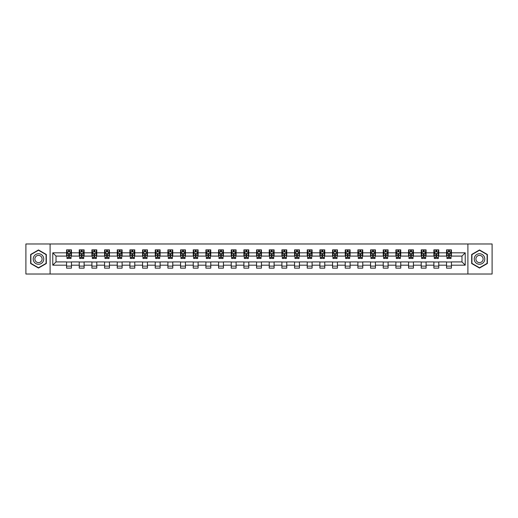 <?xml version="1.0" encoding="UTF-8"?>
<svg xmlns="http://www.w3.org/2000/svg" width="518" height="518" viewBox="0 0 518 518"><rect width="100%" height="100%" fill="white"/><g stroke="black" fill="none" stroke-linecap="round" stroke-linejoin="round"><path stroke-width="0.78" d="M467.903 274.022L492.1 274.022L492.1 243.978L467.903 243.978L467.903 274.022L50.097 274.022L50.097 243.978L25.9 243.978L25.9 274.022L50.097 274.022M467.903 243.978L50.097 243.978M451.424 252.829L451.424 249.864L446.555 249.864L446.555 252.829L438.759 252.829L438.759 249.864L433.883 249.864L433.883 252.829L426.094 252.829L426.094 249.864L421.218 249.864L421.218 252.829L413.429 252.829L413.429 249.864L408.553 249.864L408.553 252.829L400.757 252.829L400.757 249.864L395.888 249.864L395.888 252.829L388.092 252.829L388.092 249.864L383.223 249.864L383.223 252.829L375.427 252.829L375.427 249.864L370.558 249.864L370.558 252.829L362.762 252.829L362.762 249.864L357.893 249.864L357.893 252.829L350.097 252.829L350.097 249.864L345.228 249.864L345.228 252.829L337.432 252.829L337.432 249.864L332.562 249.864L332.562 252.829L324.767 252.829L324.767 249.864L319.891 249.864L319.891 252.829L312.101 252.829L312.101 249.864L307.226 249.864L307.226 252.829L299.436 252.829L299.436 249.864L294.561 249.864L294.561 252.829L286.765 252.829L286.765 249.864L281.896 249.864L281.896 252.829L274.1 252.829L274.1 249.864L269.231 249.864L269.231 252.829L261.435 252.829L261.435 249.864L256.565 249.864L256.565 252.829L248.769 252.829L248.769 249.864L243.9 249.864L243.9 252.829L236.104 252.829L236.104 249.864L231.235 249.864L231.235 252.829L223.439 252.829L223.439 249.864L218.564 249.864L218.564 252.829L210.774 252.829L210.774 249.864L205.899 249.864L205.899 252.829L198.109 252.829L198.109 249.864L193.233 249.864L193.233 252.829L185.438 252.829L185.438 249.864L180.568 249.864L180.568 252.829L172.772 252.829L172.772 249.864L167.903 249.864L167.903 252.829L160.107 252.829L160.107 249.864L155.238 249.864L155.238 252.829L147.442 252.829L147.442 249.864L142.573 249.864L142.573 252.829L134.777 252.829L134.777 249.864L129.908 249.864L129.908 252.829L122.112 252.829L122.112 249.864L117.243 249.864L117.243 252.829L109.447 252.829L109.447 249.864L104.571 249.864L104.571 252.829L96.782 252.829L96.782 249.864L91.906 249.864L91.906 252.829L84.117 252.829L84.117 249.864L79.241 249.864L79.241 252.829L71.445 252.829L71.445 249.864L66.576 249.864L66.576 252.829L52.771 252.829L52.771 265.171L56.022 261.92L66.576 261.92L66.576 268.136L71.445 268.136L71.445 261.92L79.241 261.92L79.241 268.136L84.117 268.136L84.117 261.92L91.906 261.92L91.906 268.136L96.782 268.136L96.782 261.92L104.571 261.92L104.571 268.136L109.447 268.136L109.447 261.92L117.243 261.92L117.243 268.136L122.112 268.136L122.112 261.92L129.908 261.92L129.908 268.136L134.777 268.136L134.777 261.92L142.573 261.92L142.573 268.136L147.442 268.136L147.442 261.92L155.238 261.92L155.238 268.136L160.107 268.136L160.107 261.92L167.903 261.92L167.903 268.136L172.772 268.136L172.772 261.92L180.568 261.92L180.568 268.136L185.438 268.136L185.438 261.92L193.233 261.92L193.233 268.136L198.109 268.136L198.109 261.92L205.899 261.92L205.899 268.136L210.774 268.136L210.774 261.92L218.564 261.92L218.564 268.136L223.439 268.136L223.439 261.92L231.235 261.92L231.235 268.136L236.104 268.136L236.104 261.92L243.9 261.92L243.9 268.136L248.769 268.136L248.769 261.92L256.565 261.92L256.565 268.136L261.435 268.136L261.435 261.92L269.231 261.92L269.231 268.136L274.1 268.136L274.1 261.92L281.896 261.92L281.896 268.136L286.765 268.136L286.765 261.92L294.561 261.92L294.561 268.136L299.436 268.136L299.436 261.92L307.226 261.92L307.226 268.136L312.101 268.136L312.101 261.92L319.891 261.92L319.891 268.136L324.767 268.136L324.767 261.92L332.562 261.92L332.562 268.136L337.432 268.136L337.432 261.92L345.228 261.92L345.228 268.136L350.097 268.136L350.097 261.92L357.893 261.92L357.893 268.136L362.762 268.136L362.762 261.92L370.558 261.92L370.558 268.136L375.427 268.136L375.427 261.92L383.223 261.92L383.223 268.136L388.092 268.136L388.092 261.92L395.888 261.92L395.888 268.136L400.757 268.136L400.757 261.92L408.553 261.92L408.553 268.136L413.429 268.136L413.429 261.92L421.218 261.92L421.218 268.136L426.094 268.136L426.094 261.92L433.883 261.92L433.883 268.136L438.759 268.136L438.759 261.92L446.555 261.92L446.555 268.136L451.424 268.136L451.424 261.92L461.978 261.92L461.978 256.08L451.424 256.08L451.424 252.829L465.229 252.829L465.229 265.171L451.424 265.171M446.555 265.171L438.759 265.171M433.883 265.171L426.094 265.171M421.218 265.171L413.429 265.171M408.553 265.171L400.757 265.171M395.888 265.171L388.092 265.171M383.223 265.171L375.427 265.171M370.558 265.171L362.762 265.171M357.893 265.171L350.097 265.171M345.228 265.171L337.432 265.171M332.562 265.171L324.767 265.171M319.891 265.171L312.101 265.171M307.226 265.171L299.436 265.171M294.561 265.171L286.765 265.171M281.896 265.171L274.1 265.171M269.231 265.171L261.435 265.171M256.565 265.171L248.769 265.171M243.9 265.171L236.104 265.171M231.235 265.171L223.439 265.171M218.564 265.171L210.774 265.171M205.899 265.171L198.109 265.171M193.233 265.171L185.438 265.171M180.568 265.171L172.772 265.171M167.903 265.171L160.107 265.171M155.238 265.171L147.442 265.171M142.573 265.171L134.777 265.171M129.908 265.171L122.112 265.171M117.243 265.171L109.447 265.171M104.571 265.171L96.782 265.171M91.906 265.171L84.117 265.171M79.241 265.171L71.445 265.171M66.576 265.171L52.771 265.171M446.555 252.829L446.555 256.08L438.759 256.08L438.759 252.829M433.883 252.829L433.883 256.08L426.094 256.08L426.094 252.829M421.218 252.829L421.218 256.08L413.429 256.08L413.429 252.829M408.553 252.829L408.553 256.08L400.757 256.08L400.757 252.829M395.888 252.829L395.888 256.08L388.092 256.08L388.092 252.829M383.223 252.829L383.223 256.08L375.427 256.08L375.427 252.829M370.558 252.829L370.558 256.08L362.762 256.08L362.762 252.829M357.893 252.829L357.893 256.08L350.097 256.08L350.097 252.829M345.228 252.829L345.228 256.08L337.432 256.08L337.432 252.829M332.562 252.829L332.562 256.08L324.767 256.08L324.767 252.829M319.891 252.829L319.891 256.08L312.101 256.08L312.101 252.829M307.226 252.829L307.226 256.08L299.436 256.08L299.436 252.829M294.561 252.829L294.561 256.08L286.765 256.08L286.765 252.829M281.896 252.829L281.896 256.08L274.1 256.08L274.1 252.829M269.231 252.829L269.231 256.08L261.435 256.08L261.435 252.829M256.565 252.829L256.565 256.08L248.769 256.08L248.769 252.829M243.9 252.829L243.9 256.08L236.104 256.08L236.104 252.829M231.235 252.829L231.235 256.08L223.439 256.08L223.439 252.829M218.564 252.829L218.564 256.08L210.774 256.08L210.774 252.829M205.899 252.829L205.899 256.08L198.109 256.08L198.109 252.829M193.233 252.829L193.233 256.08L185.438 256.08L185.438 252.829M180.568 252.829L180.568 256.08L172.772 256.08L172.772 252.829M167.903 252.829L167.903 256.08L160.107 256.08L160.107 252.829M155.238 252.829L155.238 256.08L147.442 256.08L147.442 252.829M142.573 252.829L142.573 256.08L134.777 256.08L134.777 252.829M129.908 252.829L129.908 256.08L122.112 256.08L122.112 252.829M117.243 252.829L117.243 256.08L109.447 256.08L109.447 252.829M104.571 252.829L104.571 256.08L96.782 256.08L96.782 252.829M91.906 252.829L91.906 256.08L84.117 256.08L84.117 252.829M79.241 252.829L79.241 256.08L71.445 256.08L71.445 252.829M66.576 252.829L66.576 256.08L56.022 256.08L52.771 252.829M56.022 256.08L56.022 261.92M465.229 265.171L461.978 261.92M461.978 256.08L465.229 252.829M66.576 251.897L66.984 251.897M68.525 251.897L69.503 251.897M71.044 251.897L71.445 251.897M66.576 255.996L66.984 255.996M68.525 255.996L69.503 255.996M71.044 255.996L71.445 255.996M66.576 262.004L71.445 262.004M66.576 266.103L71.445 266.103M79.241 262.004L84.117 262.004M79.241 266.103L84.117 266.103M79.241 251.897L79.649 251.897M81.19 251.897L82.168 251.897M83.709 251.897L84.117 251.897M79.241 255.996L79.649 255.996M81.19 255.996L82.168 255.996M83.709 255.996L84.117 255.996M91.906 262.004L96.782 262.004M91.906 266.103L96.782 266.103M91.906 251.897L92.314 251.897M93.855 251.897L94.833 251.897M96.374 251.897L96.782 251.897M91.906 255.996L92.314 255.996M93.855 255.996L94.833 255.996M96.374 255.996L96.782 255.996M104.571 262.004L109.447 262.004M104.571 266.103L109.447 266.103M104.571 251.897L104.979 251.897M106.52 251.897L107.498 251.897M109.039 251.897L109.447 251.897M104.571 255.996L104.979 255.996M106.52 255.996L107.498 255.996M109.039 255.996L109.447 255.996M117.243 262.004L122.112 262.004M117.243 266.103L122.112 266.103M117.243 251.897L117.644 251.897M119.192 251.897L120.163 251.897M121.704 251.897L122.112 251.897M117.243 255.996L117.644 255.996M119.192 255.996L120.163 255.996M121.704 255.996L122.112 255.996M129.908 262.004L134.777 262.004M129.908 266.103L134.777 266.103M129.908 251.897L130.309 251.897M131.857 251.897L132.828 251.897M134.369 251.897L134.777 251.897M129.908 255.996L130.309 255.996M131.857 255.996L132.828 255.996M134.369 255.996L134.777 255.996M142.573 262.004L147.442 262.004M142.573 266.103L147.442 266.103M142.573 251.897L142.981 251.897M144.522 251.897L145.493 251.897M147.034 251.897L147.442 251.897M142.573 255.996L142.981 255.996M144.522 255.996L145.493 255.996M147.034 255.996L147.442 255.996M155.238 262.004L160.107 262.004M155.238 266.103L160.107 266.103M155.238 251.897L155.646 251.897M157.187 251.897L158.158 251.897M159.706 251.897L160.107 251.897M155.238 255.996L155.646 255.996M157.187 255.996L158.158 255.996M159.706 255.996L160.107 255.996M167.903 262.004L172.772 262.004M167.903 266.103L172.772 266.103M167.903 251.897L168.311 251.897M169.852 251.897L170.823 251.897M172.371 251.897L172.772 251.897M167.903 255.996L168.311 255.996M169.852 255.996L170.823 255.996M172.371 255.996L172.772 255.996M180.568 262.004L185.438 262.004M180.568 266.103L185.438 266.103M180.568 251.897L180.976 251.897M182.517 251.897L183.495 251.897M185.036 251.897L185.438 251.897M180.568 255.996L180.976 255.996M182.517 255.996L183.495 255.996M185.036 255.996L185.438 255.996M193.233 262.004L198.109 262.004M193.233 266.103L198.109 266.103M193.233 251.897L193.641 251.897M195.182 251.897L196.16 251.897M197.701 251.897L198.109 251.897M193.233 255.996L193.641 255.996M195.182 255.996L196.16 255.996M197.701 255.996L198.109 255.996M205.899 262.004L210.774 262.004M205.899 266.103L210.774 266.103M205.899 251.897L206.306 251.897M207.847 251.897L208.825 251.897M210.366 251.897L210.774 251.897M205.899 255.996L206.306 255.996M207.847 255.996L208.825 255.996M210.366 255.996L210.774 255.996M218.564 262.004L223.439 262.004M218.564 266.103L223.439 266.103M218.564 251.897L218.972 251.897M220.513 251.897L221.49 251.897M223.031 251.897L223.439 251.897M218.564 255.996L218.972 255.996M220.513 255.996L221.49 255.996M223.031 255.996L223.439 255.996M231.235 262.004L236.104 262.004M231.235 266.103L236.104 266.103M231.235 251.897L231.637 251.897M233.184 251.897L234.155 251.897M235.696 251.897L236.104 251.897M231.235 255.996L231.637 255.996M233.184 255.996L234.155 255.996M235.696 255.996L236.104 255.996M243.9 262.004L248.769 262.004M243.9 266.103L248.769 266.103M243.9 251.897L244.302 251.897M245.849 251.897L246.821 251.897M248.362 251.897L248.769 251.897M243.9 255.996L244.302 255.996M245.849 255.996L246.821 255.996M248.362 255.996L248.769 255.996M256.565 262.004L261.435 262.004M256.565 266.103L261.435 266.103M256.565 251.897L256.973 251.897M258.514 251.897L259.486 251.897M261.027 251.897L261.435 251.897M256.565 255.996L256.973 255.996M258.514 255.996L259.486 255.996M261.027 255.996L261.435 255.996M269.231 262.004L274.1 262.004M269.231 266.103L274.1 266.103M269.231 251.897L269.638 251.897M271.179 251.897L272.151 251.897M273.698 251.897L274.1 251.897M269.231 255.996L269.638 255.996M271.179 255.996L272.151 255.996M273.698 255.996L274.1 255.996M281.896 262.004L286.765 262.004M281.896 266.103L286.765 266.103M281.896 251.897L282.304 251.897M283.845 251.897L284.816 251.897M286.363 251.897L286.765 251.897M281.896 255.996L282.304 255.996M283.845 255.996L284.816 255.996M286.363 255.996L286.765 255.996M294.561 262.004L299.436 262.004M294.561 266.103L299.436 266.103M294.561 251.897L294.969 251.897M296.51 251.897L297.487 251.897M299.028 251.897L299.436 251.897M294.561 255.996L294.969 255.996M296.51 255.996L297.487 255.996M299.028 255.996L299.436 255.996M307.226 262.004L312.101 262.004M307.226 266.103L312.101 266.103M307.226 251.897L307.634 251.897M309.175 251.897L310.152 251.897M311.694 251.897L312.101 251.897M307.226 255.996L307.634 255.996M309.175 255.996L310.152 255.996M311.694 255.996L312.101 255.996M319.891 262.004L324.767 262.004M319.891 266.103L324.767 266.103M319.891 251.897L320.299 251.897M321.84 251.897L322.818 251.897M324.359 251.897L324.767 251.897M319.891 255.996L320.299 255.996M321.84 255.996L322.818 255.996M324.359 255.996L324.767 255.996M332.562 262.004L337.432 262.004M332.562 266.103L337.432 266.103M332.562 251.897L332.964 251.897M334.505 251.897L335.483 251.897M337.024 251.897L337.432 251.897M332.562 255.996L332.964 255.996M334.505 255.996L335.483 255.996M337.024 255.996L337.432 255.996M345.228 262.004L350.097 262.004M345.228 266.103L350.097 266.103M345.228 251.897L345.629 251.897M347.177 251.897L348.148 251.897M349.689 251.897L350.097 251.897M345.228 255.996L345.629 255.996M347.177 255.996L348.148 255.996M349.689 255.996L350.097 255.996M357.893 262.004L362.762 262.004M357.893 266.103L362.762 266.103M357.893 251.897L358.294 251.897M359.842 251.897L360.813 251.897M362.354 251.897L362.762 251.897M357.893 255.996L358.294 255.996M359.842 255.996L360.813 255.996M362.354 255.996L362.762 255.996M370.558 262.004L375.427 262.004M370.558 266.103L375.427 266.103M370.558 251.897L370.966 251.897M372.507 251.897L373.478 251.897M375.019 251.897L375.427 251.897M370.558 255.996L370.966 255.996M372.507 255.996L373.478 255.996M375.019 255.996L375.427 255.996M383.223 262.004L388.092 262.004M383.223 266.103L388.092 266.103M383.223 251.897L383.631 251.897M385.172 251.897L386.143 251.897M387.691 251.897L388.092 251.897M383.223 255.996L383.631 255.996M385.172 255.996L386.143 255.996M387.691 255.996L388.092 255.996M395.888 262.004L400.757 262.004M395.888 266.103L400.757 266.103M395.888 251.897L396.296 251.897M397.837 251.897L398.808 251.897M400.356 251.897L400.757 251.897M395.888 255.996L396.296 255.996M397.837 255.996L398.808 255.996M400.356 255.996L400.757 255.996M408.553 262.004L413.429 262.004M408.553 266.103L413.429 266.103M408.553 251.897L408.961 251.897M410.502 251.897L411.48 251.897M413.021 251.897L413.429 251.897M408.553 255.996L408.961 255.996M410.502 255.996L411.48 255.996M413.021 255.996L413.429 255.996M421.218 262.004L426.094 262.004M421.218 266.103L426.094 266.103M421.218 251.897L421.626 251.897M423.167 251.897L424.145 251.897M425.686 251.897L426.094 251.897M421.218 255.996L421.626 255.996M423.167 255.996L424.145 255.996M425.686 255.996L426.094 255.996M433.883 262.004L438.759 262.004M433.883 266.103L438.759 266.103M433.883 251.897L434.291 251.897M435.832 251.897L436.81 251.897M438.351 251.897L438.759 251.897M433.883 255.996L434.291 255.996M435.832 255.996L436.81 255.996M438.351 255.996L438.759 255.996M446.555 262.004L451.424 262.004M446.555 266.103L451.424 266.103M446.555 251.897L446.956 251.897M448.497 251.897L449.475 251.897M451.016 251.897L451.424 251.897M446.555 255.996L446.956 255.996M448.497 255.996L449.475 255.996M451.016 255.996L451.424 255.996M38.487 268.046L46.322 263.526L46.322 254.474L38.487 249.954L30.653 254.474L30.653 263.526L38.487 268.046M487.347 254.474L479.513 249.954L471.678 254.474L471.678 263.526L479.513 268.046L487.347 263.526L487.347 254.474M69.503 250.919L68.525 250.919M71.044 257.498L69.503 257.498L69.503 258.514L71.044 258.514L71.044 253.561L70.228 251.936L67.793 251.936L66.984 253.561L66.984 258.514L68.525 258.514L68.525 257.498L66.984 257.498M66.984 253.561L66.984 249.864M71.044 253.561L71.044 249.864M68.525 251.936L68.525 249.864M69.503 249.864L69.503 251.936M69.503 257.498L69.503 254.17L68.525 254.17L68.525 257.498M43.052 261.642A5.277 5.277 0 0 0 41.123 254.429A5.277 5.277 0 0 0 33.916 256.358A5.277 5.277 0 0 0 35.846 263.571A5.277 5.277 0 0 0 43.052 261.642M41.615 260.807A3.613 3.613 0 0 0 40.294 255.873A3.613 3.613 0 0 0 35.353 257.193A3.613 3.613 0 0 0 36.681 262.127A3.613 3.613 0 0 0 41.615 260.807M30.892 263.384L30.892 254.616L38.487 250.233L46.076 254.616L46.076 263.384L38.487 267.767L30.892 263.384M479.513 253.723A5.277 5.277 0 0 0 474.235 259A5.277 5.277 0 0 0 479.513 264.277A5.277 5.277 0 0 0 484.79 259A5.277 5.277 0 0 0 479.513 253.723M479.513 255.387A3.613 3.613 0 0 0 475.9 259A3.613 3.613 0 0 0 479.513 262.613A3.613 3.613 0 0 0 483.126 259A3.613 3.613 0 0 0 479.513 255.387M487.108 263.384L479.513 267.767L471.924 263.384L471.924 254.616L479.513 250.233L487.108 254.616L487.108 263.384M82.168 250.919L81.19 250.919M83.709 257.498L82.168 257.498L82.168 258.514L83.709 258.514L83.709 253.561L82.899 251.936L80.458 251.936L79.649 253.561L79.649 258.514L81.19 258.514L81.19 257.498L79.649 257.498M79.649 253.561L79.649 249.864M83.709 253.561L83.709 249.864M81.19 251.936L81.19 249.864M82.168 249.864L82.168 251.936M82.168 257.498L82.168 254.17L81.19 254.17L81.19 257.498M94.833 250.919L93.855 250.919M96.374 257.498L94.833 257.498L94.833 258.514L96.374 258.514L96.374 253.561L95.565 251.936L93.123 251.936L92.314 253.561L92.314 258.514L93.855 258.514L93.855 257.498L92.314 257.498M92.314 253.561L92.314 249.864M96.374 253.561L96.374 249.864M93.855 251.936L93.855 249.864M94.833 249.864L94.833 251.936M94.833 257.498L94.833 254.17L93.855 254.17L93.855 257.498M107.498 250.919L106.52 250.919M109.039 257.498L107.498 257.498L107.498 258.514L109.039 258.514L109.039 253.561L108.23 251.936L105.795 251.936L104.979 253.561L104.979 258.514L106.52 258.514L106.52 257.498L104.979 257.498M104.979 253.561L104.979 249.864M109.039 253.561L109.039 249.864M106.52 251.936L106.52 249.864M107.498 249.864L107.498 251.936M107.498 257.498L107.498 254.17L106.52 254.17L106.52 257.498M120.163 250.919L119.192 250.919M121.704 257.498L120.163 257.498L120.163 258.514L121.704 258.514L121.704 253.561L120.895 251.936L118.46 251.936L117.644 253.561L117.644 258.514L119.192 258.514L119.192 257.498L117.644 257.498M117.644 253.561L117.644 249.864M121.704 253.561L121.704 249.864M119.192 251.936L119.192 249.864M120.163 249.864L120.163 251.936M120.163 257.498L120.163 254.17L119.192 254.17L119.192 257.498M132.828 250.919L131.857 250.919M134.369 257.498L132.828 257.498L132.828 258.514L134.369 258.514L134.369 253.561L133.56 251.936L131.125 251.936L130.309 253.561L130.309 258.514L131.857 258.514L131.857 257.498L130.309 257.498M130.309 253.561L130.309 249.864M134.369 253.561L134.369 249.864M131.857 251.936L131.857 249.864M132.828 249.864L132.828 251.936M132.828 257.498L132.828 254.17L131.857 254.17L131.857 257.498M145.493 250.919L144.522 250.919M147.034 257.498L145.493 257.498L145.493 258.514L147.034 258.514L147.034 253.561L146.225 251.936L143.79 251.936L142.981 253.561L142.981 258.514L144.522 258.514L144.522 257.498L142.981 257.498M142.981 253.561L142.981 249.864M147.034 253.561L147.034 249.864M144.522 251.936L144.522 249.864M145.493 249.864L145.493 251.936M145.493 257.498L145.493 254.17L144.522 254.17L144.522 257.498M158.158 250.919L157.187 250.919M159.706 257.498L158.158 257.498L158.158 258.514L159.706 258.514L159.706 253.561L158.89 251.936L156.455 251.936L155.646 253.561L155.646 258.514L157.187 258.514L157.187 257.498L155.646 257.498M155.646 253.561L155.646 249.864M159.706 253.561L159.706 249.864M157.187 251.936L157.187 249.864M158.158 249.864L158.158 251.936M158.158 257.498L158.158 254.17L157.187 254.17L157.187 257.498M170.823 250.919L169.852 250.919M172.371 257.498L170.823 257.498L170.823 258.514L172.371 258.514L172.371 253.561L171.555 251.936L169.121 251.936L168.311 253.561L168.311 258.514L169.852 258.514L169.852 257.498L168.311 257.498M168.311 253.561L168.311 249.864M172.371 253.561L172.371 249.864M169.852 251.936L169.852 249.864M170.823 249.864L170.823 251.936M170.823 257.498L170.823 254.17L169.852 254.17L169.852 257.498M183.495 250.919L182.517 250.919M185.036 257.498L183.495 257.498L183.495 258.514L185.036 258.514L185.036 253.561L184.22 251.936L181.786 251.936L180.976 253.561L180.976 258.514L182.517 258.514L182.517 257.498L180.976 257.498M180.976 253.561L180.976 249.864M185.036 253.561L185.036 249.864M182.517 251.936L182.517 249.864M183.495 249.864L183.495 251.936M183.495 257.498L183.495 254.17L182.517 254.17L182.517 257.498M196.16 250.919L195.182 250.919M197.701 257.498L196.16 257.498L196.16 258.514L197.701 258.514L197.701 253.561L196.892 251.936L194.451 251.936L193.641 253.561L193.641 258.514L195.182 258.514L195.182 257.498L193.641 257.498M193.641 253.561L193.641 249.864M197.701 253.561L197.701 249.864M195.182 251.936L195.182 249.864M196.16 249.864L196.16 251.936M196.16 257.498L196.16 254.17L195.182 254.17L195.182 257.498M208.825 250.919L207.847 250.919M210.366 257.498L208.825 257.498L208.825 258.514L210.366 258.514L210.366 253.561L209.557 251.936L207.116 251.936L206.306 253.561L206.306 258.514L207.847 258.514L207.847 257.498L206.306 257.498M206.306 253.561L206.306 249.864M210.366 253.561L210.366 249.864M207.847 251.936L207.847 249.864M208.825 249.864L208.825 251.936M208.825 257.498L208.825 254.17L207.847 254.17L207.847 257.498M221.49 250.919L220.513 250.919M223.031 257.498L221.49 257.498L221.49 258.514L223.031 258.514L223.031 253.561L222.222 251.936L219.787 251.936L218.972 253.561L218.972 258.514L220.513 258.514L220.513 257.498L218.972 257.498M218.972 253.561L218.972 249.864M223.031 253.561L223.031 249.864M220.513 251.936L220.513 249.864M221.49 249.864L221.49 251.936M221.49 257.498L221.49 254.17L220.513 254.17L220.513 257.498M234.155 250.919L233.184 250.919M235.696 257.498L234.155 257.498L234.155 258.514L235.696 258.514L235.696 253.561L234.887 251.936L232.452 251.936L231.637 253.561L231.637 258.514L233.184 258.514L233.184 257.498L231.637 257.498M231.637 253.561L231.637 249.864M235.696 253.561L235.696 249.864M233.184 251.936L233.184 249.864M234.155 249.864L234.155 251.936M234.155 257.498L234.155 254.17L233.184 254.17L233.184 257.498M246.821 250.919L245.849 250.919M248.362 257.498L246.821 257.498L246.821 258.514L248.362 258.514L248.362 253.561L247.552 251.936L245.118 251.936L244.302 253.561L244.302 258.514L245.849 258.514L245.849 257.498L244.302 257.498M244.302 253.561L244.302 249.864M248.362 253.561L248.362 249.864M245.849 251.936L245.849 249.864M246.821 249.864L246.821 251.936M246.821 257.498L246.821 254.17L245.849 254.17L245.849 257.498M259.486 250.919L258.514 250.919M261.027 257.498L259.486 257.498L259.486 258.514L261.027 258.514L261.027 253.561L260.217 251.936L257.783 251.936L256.973 253.561L256.973 258.514L258.514 258.514L258.514 257.498L256.973 257.498M256.973 253.561L256.973 249.864M261.027 253.561L261.027 249.864M258.514 251.936L258.514 249.864M259.486 249.864L259.486 251.936M259.486 257.498L259.486 254.17L258.514 254.17L258.514 257.498M272.151 250.919L271.179 250.919M273.698 257.498L272.151 257.498L272.151 258.514L273.698 258.514L273.698 253.561L272.882 251.936L270.448 251.936L269.638 253.561L269.638 258.514L271.179 258.514L271.179 257.498L269.638 257.498M269.638 253.561L269.638 249.864M273.698 253.561L273.698 249.864M271.179 251.936L271.179 249.864M272.151 249.864L272.151 251.936M272.151 257.498L272.151 254.17L271.179 254.17L271.179 257.498M284.816 250.919L283.845 250.919M286.363 257.498L284.816 257.498L284.816 258.514L286.363 258.514L286.363 253.561L285.547 251.936L283.113 251.936L282.304 253.561L282.304 258.514L283.845 258.514L283.845 257.498L282.304 257.498M282.304 253.561L282.304 249.864M286.363 253.561L286.363 249.864M283.845 251.936L283.845 249.864M284.816 249.864L284.816 251.936M284.816 257.498L284.816 254.17L283.845 254.17L283.845 257.498M297.487 250.919L296.51 250.919M299.028 257.498L297.487 257.498L297.487 258.514L299.028 258.514L299.028 253.561L298.213 251.936L295.778 251.936L294.969 253.561L294.969 258.514L296.51 258.514L296.51 257.498L294.969 257.498M294.969 253.561L294.969 249.864M299.028 253.561L299.028 249.864M296.51 251.936L296.51 249.864M297.487 249.864L297.487 251.936M297.487 257.498L297.487 254.17L296.51 254.17L296.51 257.498M310.152 250.919L309.175 250.919M311.694 257.498L310.152 257.498L310.152 258.514L311.694 258.514L311.694 253.561L310.884 251.936L308.443 251.936L307.634 253.561L307.634 258.514L309.175 258.514L309.175 257.498L307.634 257.498M307.634 253.561L307.634 249.864M311.694 253.561L311.694 249.864M309.175 251.936L309.175 249.864M310.152 249.864L310.152 251.936M310.152 257.498L310.152 254.17L309.175 254.17L309.175 257.498M322.818 250.919L321.84 250.919M324.359 257.498L322.818 257.498L322.818 258.514L324.359 258.514L324.359 253.561L323.549 251.936L321.108 251.936L320.299 253.561L320.299 258.514L321.84 258.514L321.84 257.498L320.299 257.498M320.299 253.561L320.299 249.864M324.359 253.561L324.359 249.864M321.84 251.936L321.84 249.864M322.818 249.864L322.818 251.936M322.818 257.498L322.818 254.17L321.84 254.17L321.84 257.498M335.483 250.919L334.505 250.919M337.024 257.498L335.483 257.498L335.483 258.514L337.024 258.514L337.024 253.561L336.214 251.936L333.78 251.936L332.964 253.561L332.964 258.514L334.505 258.514L334.505 257.498L332.964 257.498M332.964 253.561L332.964 249.864M337.024 253.561L337.024 249.864M334.505 251.936L334.505 249.864M335.483 249.864L335.483 251.936M335.483 257.498L335.483 254.17L334.505 254.17L334.505 257.498M348.148 250.919L347.177 250.919M349.689 257.498L348.148 257.498L348.148 258.514L349.689 258.514L349.689 253.561L348.879 251.936L346.445 251.936L345.629 253.561L345.629 258.514L347.177 258.514L347.177 257.498L345.629 257.498M345.629 253.561L345.629 249.864M349.689 253.561L349.689 249.864M347.177 251.936L347.177 249.864M348.148 249.864L348.148 251.936M348.148 257.498L348.148 254.17L347.177 254.17L347.177 257.498M360.813 250.919L359.842 250.919M362.354 257.498L360.813 257.498L360.813 258.514L362.354 258.514L362.354 253.561L361.545 251.936L359.11 251.936L358.294 253.561L358.294 258.514L359.842 258.514L359.842 257.498L358.294 257.498M358.294 253.561L358.294 249.864M362.354 253.561L362.354 249.864M359.842 251.936L359.842 249.864M360.813 249.864L360.813 251.936M360.813 257.498L360.813 254.17L359.842 254.17L359.842 257.498M373.478 250.919L372.507 250.919M375.019 257.498L373.478 257.498L373.478 258.514L375.019 258.514L375.019 253.561L374.21 251.936L371.775 251.936L370.966 253.561L370.966 258.514L372.507 258.514L372.507 257.498L370.966 257.498M370.966 253.561L370.966 249.864M375.019 253.561L375.019 249.864M372.507 251.936L372.507 249.864M373.478 249.864L373.478 251.936M373.478 257.498L373.478 254.17L372.507 254.17L372.507 257.498M386.143 250.919L385.172 250.919M387.691 257.498L386.143 257.498L386.143 258.514L387.691 258.514L387.691 253.561L386.875 251.936L384.44 251.936L383.631 253.561L383.631 258.514L385.172 258.514L385.172 257.498L383.631 257.498M383.631 253.561L383.631 249.864M387.691 253.561L387.691 249.864M385.172 251.936L385.172 249.864M386.143 249.864L386.143 251.936M386.143 257.498L386.143 254.17L385.172 254.17L385.172 257.498M398.808 250.919L397.837 250.919M400.356 257.498L398.808 257.498L398.808 258.514L400.356 258.514L400.356 253.561L399.54 251.936L397.105 251.936L396.296 253.561L396.296 258.514L397.837 258.514L397.837 257.498L396.296 257.498M396.296 253.561L396.296 249.864M400.356 253.561L400.356 249.864M397.837 251.936L397.837 249.864M398.808 249.864L398.808 251.936M398.808 257.498L398.808 254.17L397.837 254.17L397.837 257.498M411.48 250.919L410.502 250.919M413.021 257.498L411.48 257.498L411.48 258.514L413.021 258.514L413.021 253.561L412.205 251.936L409.77 251.936L408.961 253.561L408.961 258.514L410.502 258.514L410.502 257.498L408.961 257.498M408.961 253.561L408.961 249.864M413.021 253.561L413.021 249.864M410.502 251.936L410.502 249.864M411.48 249.864L411.48 251.936M411.48 257.498L411.48 254.17L410.502 254.17L410.502 257.498M424.145 250.919L423.167 250.919M425.686 257.498L424.145 257.498L424.145 258.514L425.686 258.514L425.686 253.561L424.877 251.936L422.435 251.936L421.626 253.561L421.626 258.514L423.167 258.514L423.167 257.498L421.626 257.498M421.626 253.561L421.626 249.864M425.686 253.561L425.686 249.864M423.167 251.936L423.167 249.864M424.145 249.864L424.145 251.936M424.145 257.498L424.145 254.17L423.167 254.17L423.167 257.498M436.81 250.919L435.832 250.919M438.351 257.498L436.81 257.498L436.81 258.514L438.351 258.514L438.351 253.561L437.542 251.936L435.101 251.936L434.291 253.561L434.291 258.514L435.832 258.514L435.832 257.498L434.291 257.498M434.291 253.561L434.291 249.864M438.351 253.561L438.351 249.864M435.832 251.936L435.832 249.864M436.81 249.864L436.81 251.936M436.81 257.498L436.81 254.17L435.832 254.17L435.832 257.498M449.475 250.919L448.497 250.919M451.016 257.498L449.475 257.498L449.475 258.514L451.016 258.514L451.016 253.561L450.207 251.936L447.772 251.936L446.956 253.561L446.956 258.514L448.497 258.514L448.497 257.498L446.956 257.498M446.956 253.561L446.956 249.864M451.016 253.561L451.016 249.864M448.497 251.936L448.497 249.864M449.475 249.864L449.475 251.936M449.475 257.498L449.475 254.17L448.497 254.17L448.497 257.498M71.024 253.522L67.003 253.522M66.984 252.033L67.748 252.033M70.28 252.033L71.044 252.033M68.525 255.316L66.984 255.316M71.044 255.316L69.503 255.316M69.503 251.437L68.525 251.437M83.689 253.522L79.668 253.522M79.649 252.033L80.413 252.033M82.945 252.033L83.709 252.033M81.19 255.316L79.649 255.316M83.709 255.316L82.168 255.316M82.168 251.437L81.19 251.437M96.354 253.522L92.333 253.522M92.314 252.033L93.078 252.033M95.61 252.033L96.374 252.033M93.855 255.316L92.314 255.316M96.374 255.316L94.833 255.316M94.833 251.437L93.855 251.437M109.02 253.522L104.999 253.522M104.979 252.033L105.743 252.033M108.275 252.033L109.039 252.033M106.52 255.316L104.979 255.316M109.039 255.316L107.498 255.316M107.498 251.437L106.52 251.437M121.685 253.522L117.664 253.522M117.644 252.033L118.408 252.033M120.94 252.033L121.704 252.033M119.192 255.316L117.644 255.316M121.704 255.316L120.163 255.316M120.163 251.437L119.192 251.437M134.35 253.522L130.335 253.522M130.309 252.033L131.073 252.033M133.605 252.033L134.369 252.033M131.857 255.316L130.309 255.316M134.369 255.316L132.828 255.316M132.828 251.437L131.857 251.437M147.015 253.522L143 253.522M142.981 252.033L143.739 252.033M146.277 252.033L147.034 252.033M144.522 255.316L142.981 255.316M147.034 255.316L145.493 255.316M145.493 251.437L144.522 251.437M159.68 253.522L155.665 253.522M155.646 252.033L156.404 252.033M158.942 252.033L159.706 252.033M157.187 255.316L155.646 255.316M159.706 255.316L158.158 255.316M158.158 251.437L157.187 251.437M172.352 253.522L168.331 253.522M168.311 252.033L169.075 252.033M171.607 252.033L172.371 252.033M169.852 255.316L168.311 255.316M172.371 255.316L170.823 255.316M170.823 251.437L169.852 251.437M185.017 253.522L180.996 253.522M180.976 252.033L181.74 252.033M184.272 252.033L185.036 252.033M182.517 255.316L180.976 255.316M185.036 255.316L183.495 255.316M183.495 251.437L182.517 251.437M197.682 253.522L193.661 253.522M193.641 252.033L194.405 252.033M196.937 252.033L197.701 252.033M195.182 255.316L193.641 255.316M197.701 255.316L196.16 255.316M196.16 251.437L195.182 251.437M210.347 253.522L206.326 253.522M206.306 252.033L207.071 252.033M209.602 252.033L210.366 252.033M207.847 255.316L206.306 255.316M210.366 255.316L208.825 255.316M208.825 251.437L207.847 251.437M223.012 253.522L218.991 253.522M218.972 252.033L219.736 252.033M222.267 252.033L223.031 252.033M220.513 255.316L218.972 255.316M223.031 255.316L221.49 255.316M221.49 251.437L220.513 251.437M235.677 253.522L231.656 253.522M231.637 252.033L232.401 252.033M234.932 252.033L235.696 252.033M233.184 255.316L231.637 255.316M235.696 255.316L234.155 255.316M234.155 251.437L233.184 251.437M248.342 253.522L244.328 253.522M244.302 252.033L245.066 252.033M247.598 252.033L248.362 252.033M245.849 255.316L244.302 255.316M248.362 255.316L246.821 255.316M246.821 251.437L245.849 251.437M261.007 253.522L256.993 253.522M256.973 252.033L257.731 252.033M260.269 252.033L261.027 252.033M258.514 255.316L256.973 255.316M261.027 255.316L259.486 255.316M259.486 251.437L258.514 251.437M273.672 253.522L269.658 253.522M269.638 252.033L270.402 252.033M272.934 252.033L273.698 252.033M271.179 255.316L269.638 255.316M273.698 255.316L272.151 255.316M272.151 251.437L271.179 251.437M286.344 253.522L282.323 253.522M282.304 252.033L283.068 252.033M285.599 252.033L286.363 252.033M283.845 255.316L282.304 255.316M286.363 255.316L284.816 255.316M284.816 251.437L283.845 251.437M299.009 253.522L294.988 253.522M294.969 252.033L295.733 252.033M298.264 252.033L299.028 252.033M296.51 255.316L294.969 255.316M299.028 255.316L297.487 255.316M297.487 251.437L296.51 251.437M311.674 253.522L307.653 253.522M307.634 252.033L308.398 252.033M310.929 252.033L311.694 252.033M309.175 255.316L307.634 255.316M311.694 255.316L310.152 255.316M310.152 251.437L309.175 251.437M324.339 253.522L320.318 253.522M320.299 252.033L321.063 252.033M323.595 252.033L324.359 252.033M321.84 255.316L320.299 255.316M324.359 255.316L322.818 255.316M322.818 251.437L321.84 251.437M337.004 253.522L332.983 253.522M332.964 252.033L333.728 252.033M336.26 252.033L337.024 252.033M334.505 255.316L332.964 255.316M337.024 255.316L335.483 255.316M335.483 251.437L334.505 251.437M349.669 253.522L345.648 253.522M345.629 252.033L346.393 252.033M348.925 252.033L349.689 252.033M347.177 255.316L345.629 255.316M349.689 255.316L348.148 255.316M348.148 251.437L347.177 251.437M362.335 253.522L358.32 253.522M358.294 252.033L359.058 252.033M361.596 252.033L362.354 252.033M359.842 255.316L358.294 255.316M362.354 255.316L360.813 255.316M360.813 251.437L359.842 251.437M375 253.522L370.985 253.522M370.966 252.033L371.723 252.033M374.261 252.033L375.019 252.033M372.507 255.316L370.966 255.316M375.019 255.316L373.478 255.316M373.478 251.437L372.507 251.437M387.665 253.522L383.65 253.522M383.631 252.033L384.395 252.033M386.927 252.033L387.691 252.033M385.172 255.316L383.631 255.316M387.691 255.316L386.143 255.316M386.143 251.437L385.172 251.437M400.336 253.522L396.315 253.522M396.296 252.033L397.06 252.033M399.592 252.033L400.356 252.033M397.837 255.316L396.296 255.316M400.356 255.316L398.808 255.316M398.808 251.437L397.837 251.437M413.001 253.522L408.98 253.522M408.961 252.033L409.725 252.033M412.257 252.033L413.021 252.033M410.502 255.316L408.961 255.316M413.021 255.316L411.48 255.316M411.48 251.437L410.502 251.437M425.666 253.522L421.646 253.522M421.626 252.033L422.39 252.033M424.922 252.033L425.686 252.033M423.167 255.316L421.626 255.316M425.686 255.316L424.145 255.316M424.145 251.437L423.167 251.437M438.332 253.522L434.311 253.522M434.291 252.033L435.055 252.033M437.587 252.033L438.351 252.033M435.832 255.316L434.291 255.316M438.351 255.316L436.81 255.316M436.81 251.437L435.832 251.437M450.997 253.522L446.976 253.522M446.956 252.033L447.72 252.033M450.252 252.033L451.016 252.033M448.497 255.316L446.956 255.316M451.016 255.316L449.475 255.316M449.475 251.437L448.497 251.437"/></g></svg>
